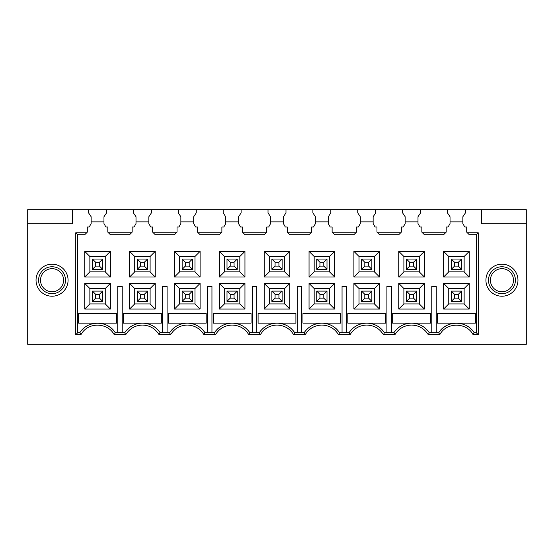 <?xml version="1.0" encoding="UTF-8"?>
<svg xmlns="http://www.w3.org/2000/svg" width="554" height="554" viewBox="0 0 554 554"><rect width="100%" height="100%" fill="white"/><g stroke="black" fill="none" stroke-linecap="round" stroke-linejoin="round"><path stroke-width="0.83" d="M27.7 223.809L27.7 209.71L72.56 209.71L72.56 223.809L27.7 223.809L27.7 344.29L526.3 344.29L526.3 223.809L481.44 223.809L481.44 209.71L465.415 209.71L465.415 212.916L462.853 216.759L462.853 223.553L464.778 227.008L466.697 227.008L466.697 232.14L467.341 232.777L478.234 232.777L478.234 334.678L473.095 334.678C466.551 322.033 446.337 322.033 439.793 334.678L428.235 334.678L429.308 332.753C425.022 326.562 419.115 323.356 411.58 323.141C404.053 323.356 398.146 326.562 393.859 332.753L394.933 334.678C398.769 328.508 404.323 325.309 411.58 325.066C418.845 325.309 424.399 328.508 428.235 334.678M180.867 221.884L193.685 221.884M198.173 232.777L221.247 232.777L219.322 234.702L200.098 234.702L197.529 232.14L197.529 227.008L195.61 227.008L193.685 223.553L193.685 216.759L196.248 212.916L196.248 209.71L133.445 209.71L133.445 212.916L136.007 216.759L136.007 223.553L134.082 227.008L132.164 227.008L132.164 232.14L129.601 234.702L110.371 234.702L107.808 232.14L107.808 227.008L105.883 227.008L103.965 223.553L103.965 216.759L106.527 212.916L106.527 209.71L88.585 209.71L88.585 212.916L91.147 216.759L91.147 223.553L89.222 227.008L87.303 227.008L87.303 232.14L84.741 234.702L77.692 234.702L77.692 332.753L79.831 332.753L80.905 334.678L82.172 332.753C89.686 321.812 108.051 322.92 114.207 334.678L115.28 332.753C107.781 320.094 87.331 320.094 79.831 332.753L77.692 332.753L75.766 334.678L80.905 334.678M174.462 251.364L179.586 256.495L179.586 271.876L174.462 277L174.462 251.364L200.098 251.364L200.098 277L194.966 271.876L194.966 256.495L200.098 251.364M179.586 256.495L194.966 256.495M179.586 271.876L194.966 271.876M182.148 259.057L185.355 262.257L185.355 266.107L182.148 269.306L182.148 259.057L192.404 259.057L192.404 269.306L189.198 266.107L189.198 262.257L192.404 259.057M185.355 262.257L189.198 262.257M185.355 266.107L189.198 266.107M182.148 269.306L192.404 269.306M174.462 277L200.098 277M174.462 283.406L179.586 288.537L179.586 303.917L174.462 309.042L174.462 283.406L200.098 283.406L200.098 309.042L194.966 303.917L194.966 288.537L200.098 283.406M179.586 288.537L194.966 288.537M179.586 303.917L194.966 303.917M182.148 291.099L185.355 294.306L185.355 298.149L182.148 301.355L182.148 291.099L192.404 291.099L192.404 301.355L189.198 298.149L189.198 294.306L192.404 291.099M185.355 294.306L189.198 294.306M185.355 298.149L189.198 298.149M182.148 301.355L192.404 301.355M174.462 309.042L200.098 309.042M206.185 313.529L168.374 313.529L168.374 323.141L206.185 323.141L206.185 313.529M172.176 329.485A21.149 21.149 0 0 0 169.552 332.753C173.838 326.562 179.745 323.356 187.28 323.141C194.807 323.356 200.714 326.562 205.001 332.753A21.149 21.149 0 0 0 202.376 329.485M202.072 329.18A21.149 21.149 0 0 0 201.441 328.584M200.79 328.023A21.149 21.149 0 0 0 200.119 327.483M199.371 326.943A21.149 21.149 0 0 0 198.706 326.493M197.598 325.828A21.149 21.149 0 0 0 196.85 325.433M196.061 325.053A21.149 21.149 0 0 0 195.264 324.713M194.461 324.402A21.149 21.149 0 0 0 189.856 323.301M188.997 323.211A21.149 21.149 0 0 0 188.138 323.162M186.414 323.162A21.149 21.149 0 0 0 185.555 323.211M184.697 323.301A21.149 21.149 0 0 0 180.092 324.402M179.288 324.713A21.149 21.149 0 0 0 178.499 325.053M177.709 325.433A21.149 21.149 0 0 0 176.961 325.828M175.853 326.493A21.149 21.149 0 0 0 175.182 326.943M174.441 327.483A21.149 21.149 0 0 0 173.762 328.023M173.111 328.584A21.149 21.149 0 0 0 172.481 329.18M127.316 329.485A21.149 21.149 0 0 0 124.692 332.753C128.978 326.562 134.885 323.356 142.42 323.141C149.947 323.356 155.854 326.562 160.141 332.753L169.552 332.753L170.625 334.678C174.468 328.508 180.015 325.309 187.28 325.066C194.537 325.309 200.091 328.508 203.927 334.678L215.485 334.678C219.329 328.508 224.876 325.309 232.14 325.066C239.397 325.309 244.951 328.508 248.788 334.678L260.352 334.678C264.189 328.508 269.736 325.309 277 325.066C284.264 325.309 289.811 328.508 293.648 334.678L305.212 334.678C309.049 328.508 314.603 325.309 321.86 325.066C329.124 325.309 334.671 328.508 338.515 334.678L350.073 334.678C353.909 328.508 359.463 325.309 366.72 325.066C373.985 325.309 379.532 328.508 383.375 334.678L394.933 334.678M157.516 329.485A21.149 21.149 0 0 1 160.141 332.753L159.067 334.678L170.625 334.678M65.51 280.206A13.455 13.455 0 0 1 45.324 291.861A13.455 13.455 0 0 1 45.324 268.552A13.455 13.455 0 0 1 65.51 280.206M68.073 280.206A16.024 16.024 0 0 0 44.043 266.329A16.024 16.024 0 0 0 44.043 294.077A16.024 16.024 0 0 0 68.073 280.206M91.147 221.884L103.965 221.884M136.007 221.884L148.825 221.884M153.313 232.777L176.38 232.777L174.462 234.702L155.231 234.702L152.669 232.14L152.669 227.008L150.75 227.008L148.825 223.553L148.825 216.759L151.387 212.916L151.387 209.71M176.38 232.777L177.024 232.14L177.024 227.008L178.949 227.008L180.867 223.553L180.867 216.759L178.305 212.916L178.305 209.71M114.207 334.678L125.765 334.678L124.692 332.753L115.28 332.753A21.149 21.149 0 0 0 93.896 323.46M86.382 326.334A21.149 21.149 0 0 0 85.461 326.943M84.866 327.372A21.149 21.149 0 0 0 84 328.058M83.439 328.543A21.149 21.149 0 0 0 82.643 329.298M78.647 323.141L116.458 323.141L116.458 313.529L78.647 313.529L78.647 323.141M117.746 332.753L117.746 286.356L122.226 286.356L122.226 332.753M157.211 329.18A21.149 21.149 0 0 0 156.581 328.584M155.93 328.023A21.149 21.149 0 0 0 155.258 327.483M154.511 326.943A21.149 21.149 0 0 0 153.846 326.493M152.738 325.828A21.149 21.149 0 0 0 151.99 325.433M151.194 325.053A21.149 21.149 0 0 0 150.404 324.713M149.601 324.402A21.149 21.149 0 0 0 144.996 323.301M144.137 323.211A21.149 21.149 0 0 0 143.278 323.162M141.554 323.162A21.149 21.149 0 0 0 140.695 323.211M139.837 323.301A21.149 21.149 0 0 0 135.231 324.402M134.428 324.713A21.149 21.149 0 0 0 133.639 325.053M132.842 325.433A21.149 21.149 0 0 0 132.101 325.828M130.986 326.493A21.149 21.149 0 0 0 130.322 326.943M129.581 327.483A21.149 21.149 0 0 0 128.902 328.023M128.251 328.584A21.149 21.149 0 0 0 127.621 329.18M123.507 323.141L161.325 323.141L161.325 313.529L123.507 313.529L123.507 323.141M162.606 332.753L162.606 286.356L167.093 286.356L167.093 332.753M84.741 251.364L110.371 251.364L110.371 277L84.741 277L84.741 251.364L89.866 256.495L105.246 256.495L110.371 251.364M110.371 283.406L110.371 309.042L84.741 309.042L84.741 283.406L110.371 283.406L105.246 288.537L105.246 303.917L110.371 309.042M155.231 283.406L155.231 309.042L129.601 309.042L129.601 283.406L155.231 283.406L150.106 288.537L150.106 303.917L155.231 309.042M129.601 251.364L155.231 251.364L155.231 277L129.601 277L129.601 251.364L134.726 256.495L150.106 256.495L155.231 251.364M105.246 256.495L105.246 271.876L110.371 277M105.246 271.876L89.866 271.876L84.741 277M89.866 271.876L89.866 256.495M105.246 303.917L89.866 303.917L84.741 309.042M89.866 303.917L89.866 288.537L84.741 283.406M89.866 288.537L105.246 288.537M150.106 303.917L134.726 303.917L129.601 309.042M134.726 303.917L134.726 288.537L129.601 283.406M134.726 288.537L150.106 288.537M150.106 256.495L150.106 271.876L155.231 277M150.106 271.876L134.726 271.876L129.601 277M134.726 271.876L134.726 256.495M40.518 280.206A11.537 11.537 0 0 1 57.824 270.214A11.537 11.537 0 0 1 57.824 290.192A11.537 11.537 0 0 1 40.518 280.206M92.428 259.057L102.684 259.057L102.684 269.306L92.428 269.306L92.428 259.057L95.634 262.257L99.478 262.257L102.684 259.057M102.684 291.099L102.684 301.355L92.428 301.355L92.428 291.099L102.684 291.099L99.478 294.306L99.478 298.149L102.684 301.355M147.544 291.099L147.544 301.355L137.288 301.355L137.288 291.099L147.544 291.099L144.338 294.306L144.338 298.149L147.544 301.355M137.288 259.057L147.544 259.057L147.544 269.306L137.288 269.306L137.288 259.057L140.494 262.257L144.338 262.257L147.544 259.057M99.478 262.257L99.478 266.107L102.684 269.306M99.478 266.107L95.634 266.107L92.428 269.306M95.634 266.107L95.634 262.257M99.478 298.149L95.634 298.149L92.428 301.355M95.634 298.149L95.634 294.306L92.428 291.099M95.634 294.306L99.478 294.306M144.338 298.149L140.494 298.149L137.288 301.355M140.494 298.149L140.494 294.306L137.288 291.099M140.494 294.306L144.338 294.306M144.338 262.257L144.338 266.107L147.544 269.306M144.338 266.107L140.494 266.107L137.288 269.306M140.494 266.107L140.494 262.257M396.484 329.485A21.149 21.149 0 0 0 393.859 332.753L384.448 332.753L383.375 334.678M381.824 329.485A21.149 21.149 0 0 1 384.448 332.753C380.162 326.562 374.255 323.356 366.72 323.141C359.193 323.356 353.286 326.562 348.999 332.753L350.073 334.678M351.624 329.485A21.149 21.149 0 0 0 348.999 332.753L339.588 332.753L338.515 334.678M336.957 329.485A21.149 21.149 0 0 1 339.588 332.753C335.302 326.562 329.388 323.356 321.86 323.141C314.333 323.356 308.426 326.562 304.132 332.753L305.212 334.678M306.764 329.485A21.149 21.149 0 0 0 304.132 332.753L294.728 332.753L293.648 334.678M292.096 329.485A21.149 21.149 0 0 1 294.728 332.753C290.441 326.562 284.527 323.356 277 323.141C269.473 323.356 263.559 326.562 259.272 332.753L260.352 334.678M261.904 329.485A21.149 21.149 0 0 0 259.272 332.753L249.868 332.753L248.788 334.678M247.236 329.485A21.149 21.149 0 0 1 249.868 332.753C245.574 326.562 239.667 323.356 232.14 323.141C224.612 323.356 218.698 326.562 214.412 332.753L215.485 334.678M217.043 329.485A21.149 21.149 0 0 0 214.412 332.753L205.001 332.753L203.927 334.678M221.247 232.777L221.884 232.14L221.884 227.008L223.809 227.008L225.727 223.553L225.727 216.759L223.165 212.916L223.165 209.71L196.248 209.71M225.727 221.884L238.545 221.884M243.033 232.777L266.107 232.777L264.182 234.702L244.958 234.702L242.396 232.14L242.396 227.008L240.471 227.008L238.545 223.553L238.545 216.759L241.108 212.916L241.108 209.71L223.165 209.71M266.107 232.777L266.744 232.14L266.744 227.008L268.669 227.008L270.594 223.553L270.594 216.759L268.025 212.916L268.025 209.71L241.108 209.71M270.594 221.884L283.406 221.884M287.893 232.777L310.967 232.777L309.042 234.702L289.818 234.702L287.256 232.14L287.256 227.008L285.331 227.008L283.406 223.553L283.406 216.759L285.975 212.916L285.975 209.71L268.025 209.71M310.967 232.777L311.604 232.14L311.604 227.008L313.529 227.008L315.455 223.553L315.455 216.759L312.892 212.916L312.892 209.71L285.975 209.71M315.455 221.884L328.273 221.884M332.753 232.777L355.827 232.777L353.902 234.702L334.678 234.702L332.116 232.14L332.116 227.008L330.191 227.008L328.273 223.553L328.273 216.759L330.835 212.916L330.835 209.71L312.892 209.71M355.827 232.777L356.471 232.14L356.471 227.008L358.39 227.008L360.315 223.553L360.315 216.759L357.752 212.916L357.752 209.71L330.835 209.71M360.315 221.884L373.133 221.884M377.62 232.777L400.687 232.777L398.769 234.702L379.538 234.702L376.976 232.14L376.976 227.008L375.051 227.008L373.133 223.553L373.133 216.759L375.695 212.916L375.695 209.71L357.752 209.71M400.687 232.777L401.331 232.14L401.331 227.008L403.25 227.008L405.175 223.553L405.175 216.759L402.613 212.916L402.613 209.71L375.695 209.71M405.175 221.884L417.993 221.884M422.48 232.777L445.548 232.777L443.629 234.702L424.399 234.702L421.836 232.14L421.836 227.008L419.918 227.008L417.993 223.553L417.993 216.759L420.555 212.916L420.555 209.71L402.613 209.71M439.793 334.678L438.72 332.753L429.308 332.753A21.149 21.149 0 0 0 426.684 329.485M426.379 329.18A21.149 21.149 0 0 0 425.749 328.584M425.098 328.023A21.149 21.149 0 0 0 424.419 327.483M423.678 326.943A21.149 21.149 0 0 0 423.014 326.493M421.899 325.828A21.149 21.149 0 0 0 421.158 325.433M420.361 325.053A21.149 21.149 0 0 0 419.572 324.713M418.769 324.402A21.149 21.149 0 0 0 414.163 323.301M413.305 323.211A21.149 21.149 0 0 0 412.446 323.162M410.722 323.162A21.149 21.149 0 0 0 409.863 323.211M409.004 323.301A21.149 21.149 0 0 0 404.399 324.402M403.596 324.713A21.149 21.149 0 0 0 402.806 325.053M402.01 325.433A21.149 21.149 0 0 0 401.262 325.828M400.154 326.493A21.149 21.149 0 0 0 399.489 326.943M398.741 327.483A21.149 21.149 0 0 0 398.07 328.023M397.419 328.584A21.149 21.149 0 0 0 396.789 329.18M381.519 329.18A21.149 21.149 0 0 0 380.889 328.584M380.238 328.023A21.149 21.149 0 0 0 379.559 327.483M378.818 326.943A21.149 21.149 0 0 0 378.147 326.493M377.039 325.828A21.149 21.149 0 0 0 376.291 325.433M375.501 325.053A21.149 21.149 0 0 0 374.712 324.713M373.908 324.402A21.149 21.149 0 0 0 369.303 323.301M368.445 323.211A21.149 21.149 0 0 0 367.586 323.162M365.862 323.162A21.149 21.149 0 0 0 365.003 323.211M364.144 323.301A21.149 21.149 0 0 0 359.539 324.402M358.736 324.713A21.149 21.149 0 0 0 357.939 325.053M357.15 325.433A21.149 21.149 0 0 0 356.402 325.828M355.294 326.493A21.149 21.149 0 0 0 354.629 326.943M353.881 327.483A21.149 21.149 0 0 0 353.21 328.023M352.559 328.584A21.149 21.149 0 0 0 351.928 329.18M336.652 329.18A21.149 21.149 0 0 0 336.029 328.584M335.378 328.023A21.149 21.149 0 0 0 334.699 327.483M333.958 326.943A21.149 21.149 0 0 0 333.286 326.493M332.178 325.828A21.149 21.149 0 0 0 331.43 325.433M330.641 325.053A21.149 21.149 0 0 0 329.852 324.713M329.048 324.402A21.149 21.149 0 0 0 324.443 323.301M323.584 323.211A21.149 21.149 0 0 0 322.726 323.162M321.001 323.162A21.149 21.149 0 0 0 320.136 323.211M319.284 323.301A21.149 21.149 0 0 0 314.679 324.402M313.876 324.713A21.149 21.149 0 0 0 313.079 325.053M312.29 325.433A21.149 21.149 0 0 0 311.542 325.828M310.434 326.493A21.149 21.149 0 0 0 309.769 326.943M309.021 327.483A21.149 21.149 0 0 0 308.349 328.023M307.699 328.584A21.149 21.149 0 0 0 307.068 329.18M291.792 329.18A21.149 21.149 0 0 0 291.169 328.584M290.511 328.023A21.149 21.149 0 0 0 289.839 327.483M289.098 326.943A21.149 21.149 0 0 0 288.426 326.493M287.318 325.828A21.149 21.149 0 0 0 286.57 325.433M285.781 325.053A21.149 21.149 0 0 0 284.991 324.713M284.181 324.402A21.149 21.149 0 0 0 279.583 323.301M278.724 323.211A21.149 21.149 0 0 0 277.859 323.162M276.141 323.162A21.149 21.149 0 0 0 275.276 323.211M274.417 323.301A21.149 21.149 0 0 0 269.819 324.402M269.009 324.713A21.149 21.149 0 0 0 268.219 325.053M267.43 325.433A21.149 21.149 0 0 0 266.682 325.828M265.574 326.493A21.149 21.149 0 0 0 264.902 326.943M264.161 327.483A21.149 21.149 0 0 0 263.489 328.023M262.831 328.584A21.149 21.149 0 0 0 262.208 329.18M246.932 329.18A21.149 21.149 0 0 0 246.301 328.584M245.651 328.023A21.149 21.149 0 0 0 244.979 327.483M244.231 326.943A21.149 21.149 0 0 0 243.566 326.493M242.458 325.828A21.149 21.149 0 0 0 241.71 325.433M240.921 325.053A21.149 21.149 0 0 0 240.124 324.713M239.321 324.402A21.149 21.149 0 0 0 234.716 323.301M233.864 323.211A21.149 21.149 0 0 0 232.999 323.162M231.274 323.162A21.149 21.149 0 0 0 230.416 323.211M229.557 323.301A21.149 21.149 0 0 0 224.952 324.402M224.148 324.713A21.149 21.149 0 0 0 223.359 325.053M222.569 325.433A21.149 21.149 0 0 0 221.822 325.828M220.714 326.493A21.149 21.149 0 0 0 220.042 326.943M219.301 327.483A21.149 21.149 0 0 0 218.622 328.023M217.971 328.584A21.149 21.149 0 0 0 217.348 329.18M431.774 332.753L431.774 286.356L436.254 286.356L436.254 332.753M386.907 332.753L386.907 286.356L391.394 286.356L391.394 332.753M342.047 332.753L342.047 286.356L346.534 286.356L346.534 332.753M297.186 332.753L297.186 286.356L301.674 286.356L301.674 332.753M252.326 332.753L252.326 286.356L256.814 286.356L256.814 332.753M207.466 332.753L207.466 286.356L211.953 286.356L211.953 332.753M213.235 323.141L251.045 323.141L251.045 313.529L213.235 313.529L213.235 323.141M258.095 323.141L295.905 323.141L295.905 313.529L258.095 313.529L258.095 323.141M302.955 323.141L340.765 323.141L340.765 313.529L302.955 313.529L302.955 323.141M347.815 323.141L385.626 323.141L385.626 313.529L347.815 313.529L347.815 323.141M392.675 323.141L430.493 323.141L430.493 313.529L392.675 313.529L392.675 323.141M424.399 251.364L424.399 277L398.769 277L398.769 251.364L424.399 251.364L419.274 256.495L419.274 271.876L424.399 277M424.399 283.406L424.399 309.042L398.769 309.042L398.769 283.406L424.399 283.406L419.274 288.537L419.274 303.917L424.399 309.042M379.538 251.364L379.538 277L353.902 277L353.902 251.364L379.538 251.364L374.414 256.495L374.414 271.876L379.538 277M379.538 283.406L379.538 309.042L353.902 309.042L353.902 283.406L379.538 283.406L374.414 288.537L374.414 303.917L379.538 309.042M334.678 251.364L334.678 277L309.042 277L309.042 251.364L334.678 251.364L329.554 256.495L329.554 271.876L334.678 277M334.678 283.406L334.678 309.042L309.042 309.042L309.042 283.406L334.678 283.406L329.554 288.537L329.554 303.917L334.678 309.042M289.818 251.364L289.818 277L264.182 277L264.182 251.364L289.818 251.364L284.694 256.495L284.694 271.876L289.818 277M289.818 283.406L289.818 309.042L264.182 309.042L264.182 283.406L289.818 283.406L284.694 288.537L284.694 303.917L289.818 309.042M244.958 251.364L244.958 277L219.322 277L219.322 251.364L244.958 251.364L239.827 256.495L239.827 271.876L244.958 277M244.958 283.406L244.958 309.042L219.322 309.042L219.322 283.406L244.958 283.406L239.827 288.537L239.827 303.917L244.958 309.042M419.274 271.876L403.894 271.876L398.769 277M403.894 271.876L403.894 256.495L398.769 251.364M403.894 256.495L419.274 256.495M419.274 303.917L403.894 303.917L398.769 309.042M403.894 303.917L403.894 288.537L398.769 283.406M403.894 288.537L419.274 288.537M374.414 271.876L359.034 271.876L353.902 277M359.034 271.876L359.034 256.495L353.902 251.364M359.034 256.495L374.414 256.495M374.414 303.917L359.034 303.917L353.902 309.042M359.034 303.917L359.034 288.537L353.902 283.406M359.034 288.537L374.414 288.537M329.554 271.876L314.173 271.876L309.042 277M314.173 271.876L314.173 256.495L309.042 251.364M314.173 256.495L329.554 256.495M329.554 303.917L314.173 303.917L309.042 309.042M314.173 303.917L314.173 288.537L309.042 283.406M314.173 288.537L329.554 288.537M284.694 271.876L269.306 271.876L264.182 277M269.306 271.876L269.306 256.495L264.182 251.364M269.306 256.495L284.694 256.495M284.694 303.917L269.306 303.917L264.182 309.042M269.306 303.917L269.306 288.537L264.182 283.406M269.306 288.537L284.694 288.537M239.827 271.876L224.446 271.876L219.322 277M224.446 271.876L224.446 256.495L219.322 251.364M224.446 256.495L239.827 256.495M239.827 303.917L224.446 303.917L219.322 309.042M224.446 303.917L224.446 288.537L219.322 283.406M224.446 288.537L239.827 288.537M406.456 269.306L406.456 259.057L416.712 259.057L416.712 269.306L406.456 269.306L409.662 266.107L409.662 262.257L406.456 259.057M406.456 301.355L406.456 291.099L416.712 291.099L416.712 301.355L406.456 301.355L409.662 298.149L409.662 294.306L406.456 291.099M361.596 269.306L361.596 259.057L371.852 259.057L371.852 269.306L361.596 269.306L364.802 266.107L364.802 262.257L361.596 259.057M361.596 301.355L361.596 291.099L371.852 291.099L371.852 301.355L361.596 301.355L364.802 298.149L364.802 294.306L361.596 291.099M316.736 269.306L316.736 259.057L326.992 259.057L326.992 269.306L316.736 269.306L319.942 266.107L319.942 262.257L316.736 259.057M316.736 301.355L316.736 291.099L326.992 291.099L326.992 301.355L316.736 301.355L319.942 298.149L319.942 294.306L316.736 291.099M271.876 269.306L271.876 259.057L282.125 259.057L282.125 269.306L271.876 269.306L275.075 266.107L275.075 262.257L271.876 259.057M271.876 301.355L271.876 291.099L282.125 291.099L282.125 301.355L271.876 301.355L275.075 298.149L275.075 294.306L271.876 291.099M237.264 259.057L237.264 269.306L227.008 269.306L227.008 259.057L237.264 259.057L234.058 262.257L234.058 266.107L237.264 269.306M237.264 291.099L237.264 301.355L227.008 301.355L227.008 291.099L237.264 291.099L234.058 294.306L234.058 298.149L237.264 301.355M409.662 262.257L413.506 262.257L416.712 259.057M413.506 262.257L413.506 266.107L416.712 269.306M413.506 266.107L409.662 266.107M409.662 294.306L413.506 294.306L416.712 291.099M413.506 294.306L413.506 298.149L416.712 301.355M413.506 298.149L409.662 298.149M364.802 262.257L368.645 262.257L371.852 259.057M368.645 262.257L368.645 266.107L371.852 269.306M368.645 266.107L364.802 266.107M364.802 294.306L368.645 294.306L371.852 291.099M368.645 294.306L368.645 298.149L371.852 301.355M368.645 298.149L364.802 298.149M319.942 262.257L323.785 262.257L326.992 259.057M323.785 262.257L323.785 266.107L326.992 269.306M323.785 266.107L319.942 266.107M319.942 294.306L323.785 294.306L326.992 291.099M323.785 294.306L323.785 298.149L326.992 301.355M323.785 298.149L319.942 298.149M275.075 262.257L278.925 262.257L282.125 259.057M278.925 262.257L278.925 266.107L282.125 269.306M278.925 266.107L275.075 266.107M275.075 294.306L278.925 294.306L282.125 291.099M278.925 294.306L278.925 298.149L282.125 301.355M278.925 298.149L275.075 298.149M234.058 266.107L230.215 266.107L227.008 269.306M230.215 266.107L230.215 262.257L227.008 259.057M230.215 262.257L234.058 262.257M234.058 298.149L230.215 298.149L227.008 301.355M230.215 298.149L230.215 294.306L227.008 291.099M230.215 294.306L234.058 294.306M77.692 234.702L75.766 232.777L75.766 334.678M86.659 232.777L75.766 232.777M125.765 334.678C129.601 328.508 135.155 325.309 142.42 325.066C149.677 325.309 155.231 328.508 159.067 334.678M108.452 232.777L131.52 232.777M133.445 209.71L106.527 209.71M88.585 209.71L72.56 209.71M517.969 280.206A16.024 16.024 0 0 1 493.933 294.077A16.024 16.024 0 0 1 493.933 266.329A16.024 16.024 0 0 1 517.969 280.206M467.341 232.777L469.259 234.702L476.308 234.702L476.308 332.753L474.169 332.753C466.669 320.094 446.219 320.094 438.72 332.753A21.149 21.149 0 0 1 456.448 323.141L437.542 323.141L437.542 313.529L475.353 313.529L475.353 323.141L456.448 323.141A21.149 21.149 0 0 1 460.104 323.46M467.618 326.334A21.149 21.149 0 0 1 468.539 326.943M469.134 327.372A21.149 21.149 0 0 1 470 328.058M470.561 328.543A21.149 21.149 0 0 1 471.357 329.298M481.44 209.71L526.3 209.71L526.3 223.809M445.548 232.777L446.192 232.14L446.192 227.008L448.117 227.008L450.035 223.553L450.035 216.759L447.473 212.916L447.473 209.71L420.555 209.71M476.308 234.702L478.234 232.777M476.308 332.753L478.234 334.678M474.169 332.753L473.095 334.678M515.407 280.206A13.455 13.455 0 0 1 495.221 291.861A13.455 13.455 0 0 1 495.221 268.552A13.455 13.455 0 0 1 515.407 280.206M465.415 209.71L447.473 209.71M450.035 221.884L462.853 221.884M513.482 280.206A11.537 11.537 0 0 1 496.176 290.192A11.537 11.537 0 0 1 496.176 270.214A11.537 11.537 0 0 1 513.482 280.206M469.259 283.406L469.259 309.042L443.629 309.042L443.629 283.406L469.259 283.406L464.134 288.537L464.134 303.917L469.259 309.042M443.629 251.364L469.259 251.364L469.259 277L443.629 277L443.629 251.364L448.754 256.495L464.134 256.495L469.259 251.364M464.134 303.917L448.754 303.917L443.629 309.042M448.754 303.917L448.754 288.537L443.629 283.406M448.754 288.537L464.134 288.537M464.134 256.495L464.134 271.876L469.259 277M464.134 271.876L448.754 271.876L443.629 277M448.754 271.876L448.754 256.495M461.572 291.099L461.572 301.355L451.316 301.355L451.316 291.099L461.572 291.099L458.366 294.306L458.366 298.149L461.572 301.355M451.316 259.057L461.572 259.057L461.572 269.306L451.316 269.306L451.316 259.057L454.522 262.257L458.366 262.257L461.572 259.057M458.366 298.149L454.522 298.149L451.316 301.355M454.522 298.149L454.522 294.306L451.316 291.099M454.522 294.306L458.366 294.306M458.366 262.257L458.366 266.107L461.572 269.306M458.366 266.107L454.522 266.107L451.316 269.306M454.522 266.107L454.522 262.257"/></g></svg>
